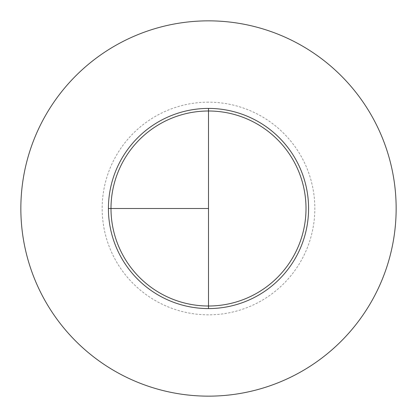 <?xml version="1.0" encoding="UTF-8"?>
<svg xmlns="http://www.w3.org/2000/svg" width="417" height="417" viewBox="0 0 417 417"><rect width="100%" height="100%" fill="white"/><g stroke="black" fill="none" stroke-linecap="round" stroke-linejoin="round"><path stroke-width="0.31" stroke-dasharray="2.08 1.56" d="M208.5 108.42A100.08 100.08 0 0 1 308.58 208.5A100.08 100.08 0 0 1 208.5 308.58L208.5 108.42A100.08 100.08 0 0 0 108.42 208.5A100.08 100.08 0 0 0 208.5 308.58A100.08 100.08 0 0 0 308.58 208.5A100.08 100.08 0 0 0 208.5 108.42A100.08 100.08 0 0 0 108.42 208.5A100.08 100.08 0 0 0 208.5 308.58A100.08 100.08 0 0 1 108.42 208.5A100.08 100.08 0 0 1 208.5 108.42A100.08 100.08 0 0 1 308.58 208.5A100.08 100.08 0 0 1 208.5 308.58M208.5 20.85A187.65 187.65 0 0 1 396.15 208.5A187.65 187.65 0 0 1 208.5 396.15A187.65 187.65 0 0 1 20.85 208.5A187.65 187.65 0 0 1 208.5 20.85M208.5 102.165A106.335 106.335 0 0 0 102.165 208.5A106.335 106.335 0 0 0 208.5 314.835A106.335 106.335 0 0 0 314.835 208.5A106.335 106.335 0 0 0 208.5 102.165"/><path stroke-width="0.63" d="M208.5 20.85A187.65 187.65 0 0 0 20.85 208.5A187.65 187.65 0 0 0 208.5 396.15A187.65 187.65 0 0 0 396.15 208.5A187.65 187.65 0 0 0 208.5 20.85M108.42 208.5L208.5 208.5L208.5 108.42L208.5 306.005A97.505 97.505 0 0 1 110.995 208.5A97.505 97.505 0 0 1 208.5 110.995A97.505 97.505 0 0 1 306.005 208.5A97.505 97.505 0 0 1 208.5 306.005L208.5 308.58A100.08 100.08 0 0 1 108.42 208.5A100.08 100.08 0 0 1 208.5 108.42A100.08 100.08 0 0 1 308.58 208.5A100.08 100.08 0 0 1 208.5 308.58"/></g></svg>
